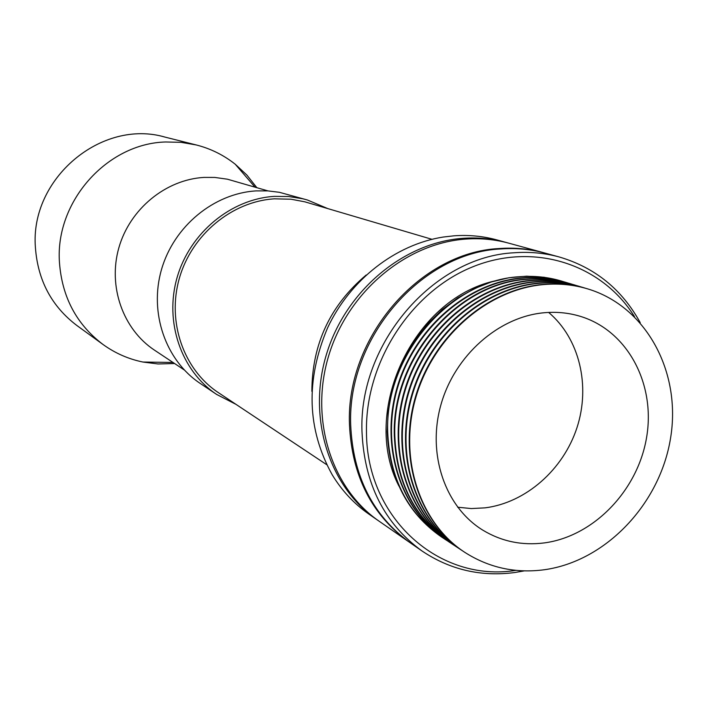 <?xml version="1.0" encoding="UTF-8"?>
<svg xmlns="http://www.w3.org/2000/svg" width="708" height="708" viewBox="0 0 708 708"><rect width="100%" height="100%" fill="white"/><g stroke="black" fill="none" stroke-linecap="round" stroke-linejoin="round"><path stroke-width="1.06" d="M634.457 316.573C601.694 264.049 533.788 241.711 472.183 267.049C410.569 292.094 365.062 362.726 366.478 432.066C366.478 518.725 439.942 582.834 515.928 570.356M524.292 570.878L514.866 572.515C480.989 576.967 450.022 569.781 421.977 550.957C384.294 523.531 364.301 483.768 361.992 431.668C358.452 343.584 433.508 256.588 514.052 252.774C529.628 251.614 544.7 253.013 559.267 256.986C595.003 267.518 621.987 289.404 640.227 322.653M421.977 550.957L410.029 542.655C372.797 515.566 353.018 476.36 350.699 425.03C347.106 338.256 421.065 252.667 500.574 248.959C515.955 247.827 530.841 249.225 545.24 253.145L559.267 256.986M409.374 542.204L408.72 541.753C371.541 514.698 351.788 475.546 349.46 424.304C345.876 337.681 419.702 252.243 499.105 248.543C514.459 247.419 529.327 248.809 543.7 252.729L544.47 252.942M561.205 280.979L544.08 277.244L526.646 276.182L508.937 277.757L491.308 281.97L474.095 288.767L457.642 298.015L442.27 309.573L428.313 323.211L416.03 338.672L405.693 355.646L397.498 373.797L391.621 392.763L388.17 412.153L387.205 431.597C389.205 478.042 407.259 513.132 441.367 536.876L441.615 537.045M408.72 541.753L379.054 521.159C331.335 488.352 309.361 419.092 328.769 355.487C347.973 291.838 406.029 243.233 465.678 239.092C480.537 238.03 494.936 239.401 508.875 243.198L543.7 252.729M563.338 281.625L561.497 281.058C547.939 277.032 533.85 275.589 519.247 276.74C449.491 280.439 384.851 355.681 387.692 431.871C389.692 478.343 407.746 513.459 441.872 537.213L443.482 538.257M377.86 520.318L376.656 519.495C329.061 486.768 307.13 417.72 326.468 354.319C345.601 290.882 403.489 242.446 462.97 238.322C477.794 237.269 492.149 238.64 506.052 242.428L507.459 242.817M376.656 519.495L368.753 514.008C354.062 503.769 341.875 490.679 332.194 474.758C307.006 429.181 305.467 380.205 327.6 327.831C350.133 279.722 395.506 244.517 443.217 237.047L454.076 235.808C468.758 234.773 482.989 236.136 496.777 239.888L506.052 242.428M565.48 282.253L565.179 282.165C551.576 278.111 537.443 276.669 522.787 277.828C467.873 282.103 414.454 327.99 397.161 387.267C379.674 446.5 400.604 510.264 445.075 539.328L445.332 539.496M567.621 282.908L565.772 282.342C552.151 278.288 538.018 276.846 523.354 278.005C468.413 282.28 414.959 328.202 397.657 387.515C380.152 446.792 401.1 510.592 445.589 539.664L447.217 540.717M326.689 464.678L218.285 392.577C183.558 369.647 166.805 321.777 179.381 278.2C191.824 234.587 232.012 201.391 274.421 198.833L290.997 199.214L304.829 201.824L431.951 239.304M569.781 283.536L569.489 283.448C555.824 279.386 541.647 277.943 526.929 279.111C456.687 282.873 391.506 358.797 394.321 435.632C396.303 482.493 414.472 517.884 448.828 541.806L449.084 541.974M571.949 284.2L570.082 283.625C556.417 279.563 542.222 278.111 527.504 279.288C457.218 283.058 392.002 359.036 394.816 435.916C396.799 482.803 414.976 518.221 449.341 542.142L450.987 543.204M184.257 369.948L154.459 350.133C123.033 329.362 107.766 286.545 118.864 247.765C129.847 208.957 165.814 179.54 204.063 177.407L214.763 177.434L227.401 179.195L267.881 190.886M174.628 363.54L158.061 363.965L142.919 362.036C128.44 359.062 115.156 353.221 103.058 344.513C76.429 324.344 61.879 296.82 59.419 261.96C55.268 201.461 107.085 143.503 165.539 141.981L181.062 142.326L196.266 144.954C210.701 148.636 223.701 155.079 235.277 164.265L246.924 175.106L256.792 187.62M103.058 344.513L76.96 325.565C51.649 306.396 37.79 280.333 35.4 247.393C29.86 178.54 101.66 118.572 164.982 137.095L196.266 144.954M574.126 284.837L573.825 284.749C560.125 280.669 545.886 279.218 531.115 280.395C475.785 284.731 421.897 331.079 404.418 390.913C386.754 450.704 407.817 515.026 452.607 544.302L452.872 544.47M576.312 285.51L574.427 284.926C560.718 280.846 546.47 279.394 531.699 280.58C476.334 284.917 422.411 331.291 404.923 391.161C387.241 450.996 408.312 515.353 453.129 544.647L454.793 545.718M578.516 286.147L578.215 286.059C564.453 281.961 550.169 280.51 535.337 281.704C479.794 286.067 425.667 332.645 408.109 392.763C390.338 452.837 411.472 517.442 456.43 546.824L456.695 546.992M580.719 286.829L578.817 286.236C565.055 282.147 550.753 280.695 535.921 281.881C480.343 286.253 426.189 332.866 408.613 393.02C390.834 453.138 411.976 517.778 456.961 547.169L458.625 548.249M582.941 287.475L582.64 287.377C568.834 283.271 554.488 281.819 539.602 283.014C483.838 287.421 429.482 334.229 411.826 394.63C393.967 454.996 415.162 519.876 460.28 549.364L460.554 549.541M585.171 288.156L583.25 287.563C569.436 283.457 555.081 281.996 540.195 283.2C484.396 287.607 430.004 334.45 412.339 394.887C394.471 455.288 415.676 520.221 460.82 549.718L462.501 550.806M587.383 288.802L587.1 288.714C573.25 284.589 558.851 283.138 543.912 284.342C487.927 288.784 433.323 335.822 415.578 396.515C397.622 457.164 418.888 522.345 464.174 551.93L464.421 552.09M544.355 569.745C605.906 561.187 660.113 503.848 670.591 437.969C681.468 372.142 646.439 306.431 587.667 288.882C573.799 284.758 559.4 283.297 544.452 284.51C488.44 288.952 433.809 336.026 416.047 396.754C398.082 457.439 419.357 522.646 464.66 552.258C488.847 567.736 515.415 573.568 544.355 569.745M544.364 542.903C522.115 545.735 501.583 541.478 482.767 530.124C445.164 507.043 426.933 454.35 440.889 404.905C454.669 355.434 498.786 316.6 544.443 312.715C557.594 311.582 570.223 312.998 582.312 316.972C628.669 332.229 655.829 385.24 646.492 438.013C637.457 490.83 593.614 536.337 544.364 542.903M548.629 312.432C579.48 338.406 590.702 385.727 576.958 427.729C563.223 469.731 525.867 502.671 485.139 507.848L471.316 508.565L457.66 507.211M327.565 208.497L307.405 199.992L302.829 198.78L288.749 196.523L274.359 196.373C231.02 198.966 189.93 232.835 177.142 277.386C164.203 321.91 181.204 370.859 216.604 394.409L236.074 404.401M216.604 394.409L200.134 383.373C165.592 360.39 148.972 312.768 161.504 269.518C173.911 226.233 213.887 193.373 256.137 190.894L267.845 190.886L279.368 192.302L307.405 199.992M398.896 486.024C360.407 411.746 412.994 299.13 494.662 280.961M311.865 391.32C312.06 344.185 330.167 305.422 366.186 275.014M441.872 537.213L441.367 536.876M565.772 282.342L565.179 282.165M449.341 542.142L448.828 541.806M254.924 187.062L235.277 164.265M574.427 284.926L573.825 284.749M578.817 286.236L578.215 286.059M583.25 287.563L582.64 287.377M587.667 288.882L587.1 288.714M561.497 281.058L560.913 280.89M445.589 539.664L445.075 539.328M570.082 283.625L569.489 283.448M173.009 362.461L142.919 362.036M453.129 544.647L452.607 544.302M456.961 547.169L456.43 546.824M460.82 549.718L460.28 549.364M464.66 552.258L464.174 551.93"/></g></svg>

